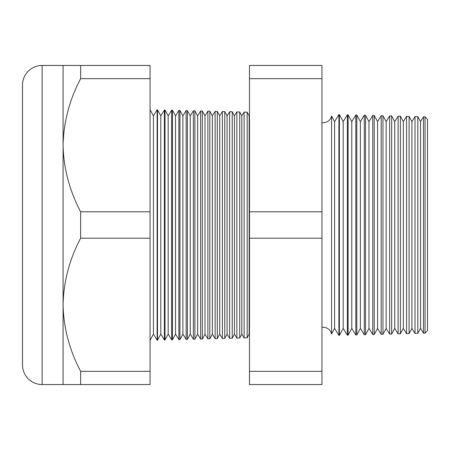 <?xml version="1.0" encoding="UTF-8"?>
<svg xmlns="http://www.w3.org/2000/svg" width="450" height="450" viewBox="0 0 450 450"><rect width="100%" height="100%" fill="white"/><g stroke="black" fill="none" stroke-linecap="round" stroke-linejoin="round"><path stroke-width="0.67" d="M425.048 333.163L425.048 116.837L427.5 119.424L427.5 330.576L425.048 333.163L423.461 333.202L420.514 328.387L420.514 121.612L417.819 116.646L417.819 333.354L415.007 333.428L411.919 328.387L411.919 121.612L409.101 116.421L409.101 333.579L406.553 333.647L403.329 328.387L403.329 121.612L400.387 116.19L400.387 333.81L398.098 333.866L394.74 328.387L394.74 121.612L391.674 115.965L391.674 334.035L389.644 334.091L386.151 328.387L386.151 121.612L382.956 115.734L382.956 334.266L381.184 334.311L377.556 328.387L377.556 121.612L374.243 115.509L374.243 334.491L372.729 334.53L368.966 328.387L368.966 121.612L365.529 115.279L365.529 334.721L364.275 334.755L360.377 328.387L360.377 121.612L356.816 115.048L356.816 334.952L355.821 334.974L351.782 328.387L351.782 121.612L348.098 114.823L348.098 335.177L347.366 335.199L343.192 328.387L343.192 121.612L339.384 114.593L339.384 335.407L338.912 335.419L334.603 328.387L334.603 121.612L331.566 116.016L331.566 333.984A8.589 8.589 0 0 0 321.952 327.358M331.566 116.016A8.589 8.589 0 0 1 321.952 122.642M423.461 333.202L423.461 116.797L420.514 121.612M420.514 328.387L417.819 333.354M415.007 333.428L415.007 116.573L411.919 121.612M411.919 328.387L409.101 333.579M406.553 333.647L406.553 116.353L403.329 121.612M403.329 328.387L400.387 333.81M398.098 333.866L398.098 116.134L394.74 121.612M394.74 328.387L391.674 334.035M389.644 334.091L389.644 115.909L386.151 121.612M386.151 328.387L382.956 334.266M381.184 334.311L381.184 115.689L377.556 121.612M377.556 328.387L374.243 334.491M372.729 334.53L372.729 115.47L368.966 121.612M368.966 328.387L365.529 334.721M364.275 334.755L364.275 115.245L360.377 121.612M360.377 328.387L356.816 334.952M355.821 334.974L355.821 115.026L351.782 121.612M351.782 328.387L348.098 335.177M347.366 335.199L347.366 114.801L343.192 121.612M343.192 328.387L339.384 335.407M338.912 335.419L338.912 114.581L334.603 121.612M334.603 328.387L331.566 333.984M249.48 115.358L249.165 115.864L249.165 334.136L249.48 334.642M249.165 115.864L247.168 112.179L247.168 337.821L244.108 337.899L244.108 112.101L241.802 115.864L241.802 334.136L244.108 337.899M249.165 334.136L247.168 337.821M241.802 115.864L239.698 111.983L239.698 338.017L236.863 338.091L236.863 111.909L234.439 115.864L234.439 334.136L236.863 338.091M241.802 334.136L239.698 338.017M234.439 115.864L232.228 111.786L232.228 338.214L229.618 338.282L229.618 111.718L227.076 115.864L227.076 334.136L229.618 338.282M234.439 334.136L232.228 338.214M227.076 115.864L224.758 111.594L224.758 338.406L222.368 338.468L222.368 111.532L219.713 115.864L219.713 334.136L222.368 338.468M227.076 334.136L224.758 338.406M219.713 115.864L217.288 111.397L217.288 338.603L215.123 338.659L215.123 111.341L212.349 115.864L212.349 334.136L215.123 338.659M219.713 334.136L217.288 338.603M212.349 115.864L209.818 111.201L209.818 338.799L207.872 338.85L207.872 111.15L204.986 115.864L204.986 334.136L207.872 338.85M212.349 334.136L209.818 338.799M204.986 115.864L202.348 111.004L202.348 338.996L200.627 339.041L200.627 110.959L197.623 115.864L197.623 334.136L200.627 339.041M204.986 334.136L202.348 338.996M197.623 115.864L194.878 110.812L194.878 339.188L193.376 339.227L193.376 110.773L190.26 115.864L190.26 334.136L193.376 339.227M197.623 334.136L194.878 339.188M190.26 115.864L187.408 110.616L187.408 339.384L186.131 339.418L186.131 110.582L182.897 115.864L182.897 334.136L186.131 339.418M190.26 334.136L187.408 339.384M182.897 115.864L179.938 110.419L179.938 339.581L178.886 339.609L178.886 110.391L175.534 115.864L175.534 334.136L178.886 339.609M182.897 334.136L179.938 339.581M175.534 115.864L172.468 110.222L172.468 339.778L171.636 339.801L171.636 110.199L168.165 115.864L168.165 334.136L171.636 339.801M175.534 334.136L172.468 339.778M168.165 115.864L164.998 110.025L164.998 339.975L164.391 339.986L164.391 110.014L160.802 115.864L160.802 334.136L164.391 339.986M168.165 334.136L164.998 339.975M160.802 115.864L157.528 109.834L157.528 340.166L157.14 340.178L153.439 334.136L150.058 340.363M160.802 334.136L157.528 340.166M157.528 109.834L157.14 109.823L153.439 115.864L153.439 334.136M157.14 109.823L157.14 340.178M153.439 115.864L150.058 109.637M63.084 65.453L150.058 65.453L150.058 78.66L80.634 78.66C69.474 99.748 63.624 121.939 63.084 145.226L63.084 65.453L42.137 65.453A19.637 19.637 0 0 0 22.5 85.089L22.5 364.911A19.637 19.637 0 0 0 42.137 384.548L63.084 384.548L63.084 304.774C63.562 327.808 69.413 349.993 80.634 371.34L80.634 384.548L63.084 384.548M247.168 112.179L244.108 112.101M150.058 78.66L150.058 211.792L80.634 211.792C69.413 190.451 63.562 168.261 63.084 145.226L63.084 304.774C63.624 281.481 69.474 259.296 80.634 238.208L150.058 238.208L150.058 371.34L80.634 371.34M425.048 116.837L423.461 116.797M164.998 110.025L164.391 110.014M172.468 110.222L171.636 110.199M179.938 110.419L178.886 110.391M187.408 110.616L186.131 110.582M194.878 110.812L193.376 110.773M202.348 111.004L200.627 110.959M209.818 111.201L207.872 111.15M217.288 111.397L215.123 111.341M224.758 111.594L222.368 111.532M232.228 111.786L229.618 111.718M239.698 111.983L236.863 111.909M339.384 114.593L338.912 114.581M348.098 114.823L347.366 114.801M356.816 115.048L355.821 115.026M365.529 115.279L364.275 115.245M374.243 115.509L372.729 115.47M382.956 115.734L381.184 115.689M391.674 115.965L389.644 115.909M400.387 116.19L398.098 116.134M409.101 116.421L406.553 116.353M417.819 116.646L415.007 116.573M80.634 65.453L80.634 78.66M150.058 371.34L150.058 384.548L80.634 384.548M80.634 211.792L80.634 238.208M150.058 211.792L150.058 238.208M321.952 78.66L321.952 384.548L249.48 384.548L249.48 65.453L321.952 65.453L321.952 78.66L249.48 78.66M321.952 211.792L249.48 211.792M321.952 238.208L249.48 238.208M321.952 371.34L249.48 371.34M42.137 65.453L42.137 384.548"/></g></svg>
